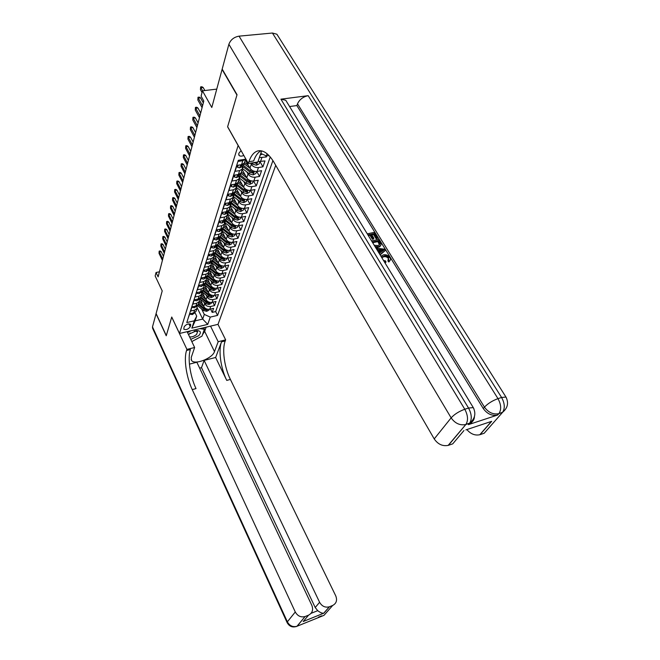 <?xml version="1.0" encoding="UTF-8"?>
<svg xmlns="http://www.w3.org/2000/svg" width="660" height="660" viewBox="0 0 660 660"><rect width="100%" height="100%" fill="white"/><g stroke="black" fill="none" stroke-linecap="round" stroke-linejoin="round"><path stroke-width="0.99" d="M241.09 150.612L238.763 153.417L239.093 155.43C240.166 156.362 241.733 156.37 243.804 155.446M216.761 89.116L202.463 90.816L211.794 107.489L222.073 69.448L236.94 95.048L227.609 126.835L238.128 145.53L179.495 333.49L218.023 324.349L275.723 165.338M179.495 333.49L171.74 317.023L166.287 335.585L156.09 313.558L162.212 290.903L155.158 275.971L156.049 272.498L158.119 276.878L203.8 101.013L201.102 96.154L202.463 90.816M238.565 160.289L238.219 161.395L242.839 160.669L241.552 164.662L244.299 163.119L244.777 161.642M241.552 164.662L236.948 165.396L235.059 171.336L239.629 170.594L238.375 174.504L241.098 172.953L241.576 171.476M238.375 174.504L233.813 175.246L231.974 181.046L236.503 180.295L235.265 184.115L237.971 182.564L238.45 181.087M235.265 184.115L230.752 184.874L228.954 190.542L233.442 189.775L232.237 193.512L234.91 191.953L235.389 190.484M232.237 193.512L227.766 194.287L226 199.831L230.447 199.048L229.267 202.702L231.924 201.143L232.394 199.675M229.267 202.702L224.837 203.486L223.113 208.906L227.518 208.123L226.363 211.687L228.995 210.127L229.474 208.667M226.363 211.687L221.983 212.487L220.291 217.792L224.656 216.991L223.525 220.489L226.132 218.922L226.611 217.462M223.525 220.489L219.178 221.29L217.528 226.487L221.851 225.671L220.745 229.094L223.336 227.527L223.806 226.075M220.745 229.094L216.447 229.911L214.83 234.993L219.103 234.168L218.023 237.517L220.588 235.95L221.067 234.498M218.023 237.517L213.766 238.342L212.182 243.317L216.422 242.484L215.366 245.767L217.907 244.192L218.377 242.756M215.366 245.767L211.142 246.601L209.591 251.468L213.79 250.627L212.759 253.844L215.275 252.268L215.746 250.833M212.759 253.844L208.568 254.686L207.05 259.454L211.216 258.604L210.202 261.748L212.701 260.18L213.172 258.753M210.202 261.748L206.052 262.606L204.567 267.275L208.692 266.417L207.702 269.503L210.185 267.935L210.647 266.508M207.702 269.503L203.585 270.361L202.133 274.939L206.225 274.073L205.243 277.093L207.71 275.525L208.172 274.106M205.243 277.093L201.176 277.959L199.749 282.447L203.8 281.581L202.843 284.542L205.285 282.975L205.747 281.556M202.843 284.542L198.808 285.409L197.406 289.806L201.424 288.932L200.492 291.835L202.909 290.268L203.371 288.857M200.492 291.835L196.482 292.71L195.112 297.025L199.097 296.142L198.181 298.988L200.582 297.421L201.044 296.018M198.181 298.988L194.213 299.871L192.868 304.103L196.812 303.212L195.913 306.009L198.297 304.441L198.759 303.039M195.913 306.009L191.977 306.892L190.657 311.041L194.576 310.15L196.952 308.583L197.084 305.563M200.112 299.071L203.767 306.512C205.112 308.665 207.116 309.565 209.773 309.21L213.601 308.335L212.19 312.386L210.532 309.037M203.866 302.115L204.682 303.773C206.035 305.935 208.048 306.834 210.713 306.479L214.549 305.605L212.85 302.181M214.549 305.605L215.993 301.471L212.132 302.346C209.451 302.701 207.43 301.793 206.069 299.623L201.622 291.423M204.559 284.873L208.411 292.603C209.789 294.789 211.835 295.705 214.541 295.35L218.427 294.484L216.959 298.7L215.209 295.201M206.844 277.555L210.804 285.442C212.198 287.644 214.261 288.568 216.991 288.222L220.91 287.364L219.417 291.654L217.61 288.082M209.179 270.097L213.246 278.14C214.657 280.351 216.736 281.292 219.491 280.945L223.443 280.096L221.917 284.476L220.06 280.822M211.571 262.523L215.729 270.699C217.157 272.926 219.26 273.867 222.04 273.529L226.025 272.687L224.474 277.15L222.56 273.421M214.186 255.148L218.262 263.101C219.714 265.345 221.834 266.293 224.639 265.963L228.665 265.13L227.073 269.684L225.109 265.873M216.793 247.5L220.852 255.354C222.321 257.606 224.466 258.572 227.287 258.25L231.346 257.416L229.729 262.061L227.708 258.159M219.434 239.638L223.492 247.45C224.977 249.711 227.147 250.684 230.002 250.371L234.094 249.546L232.444 254.282L230.357 250.297M222.098 231.577L226.19 239.374C227.692 241.651 229.886 242.632 232.765 242.327L236.899 241.511L235.208 246.353L233.054 242.269M224.812 223.319L228.946 231.132C230.464 233.425 232.675 234.415 235.587 234.118L239.753 233.31L238.029 238.252L235.81 234.069M227.568 214.855L231.759 222.717C233.293 225.019 235.529 226.025 238.466 225.728L242.674 224.928L240.916 229.977L238.623 225.703M230.365 206.192L234.63 214.12C236.189 216.439 238.45 217.453 241.411 217.165L245.66 216.381L243.862 221.529L241.486 217.148M246.865 212.899L244.423 208.411L248.704 207.636L246.865 212.899L242.608 213.691C239.629 213.972 237.361 212.949 235.793 210.631L234.63 214.12M235.859 184.42L236.123 188.224L240.562 196.358C242.162 198.701 244.472 199.741 247.492 199.477L251.815 198.709L249.942 204.088L247.409 199.485M239.118 179.025L243.623 187.184C245.248 189.544 247.583 190.591 250.635 190.336L254.999 189.577L253.077 195.079L250.462 190.361M242.187 169.595L246.757 177.804C248.407 180.18 250.767 181.236 253.844 180.988L258.25 180.246L256.295 185.873L253.58 181.021M245.322 159.959L249.967 168.209C251.633 170.594 254.017 171.674 257.128 171.427L261.583 170.701L259.57 176.451L256.757 171.476M257.994 161.568L264.982 160.941L262.927 166.823L260.015 161.708M239.629 170.594L242.368 169.051L242.071 165.214M236.503 180.295L239.209 178.744L238.928 174.925M230.447 199.048L233.112 197.488L232.848 193.71M227.518 208.123L230.159 206.555L229.911 202.785M224.656 216.991L227.271 215.424L227.147 211.489M221.851 225.671L224.45 224.103L224.227 220.374M219.103 234.168L221.686 232.6L221.727 229.366L221.479 228.896L220.151 229.697L220.275 229.185M216.422 242.484L218.971 240.916L218.815 237.295M213.79 250.627L216.323 249.059L216.208 245.52M211.216 258.604L213.724 257.037L213.65 253.572M208.692 266.417L211.183 264.85L211.142 261.459M206.225 274.073L208.692 272.506L208.684 269.181M203.8 281.581L206.25 280.013L206.275 276.754M201.424 288.932L203.857 287.364L203.907 284.171M199.097 296.142L201.506 294.583L201.589 291.439M190.261 326.75L190.657 324.398C188.323 323.433 186.153 324.25 184.148 326.84L183.761 329.159C186.079 330.132 188.249 329.332 190.261 326.75L188.884 323.87M245.883 159.142L238.293 160.331L186.78 322.567L194.246 320.826L196.705 316.156L194.89 312.419M267.135 153.796L266.392 155.933L268.991 155.529M197.266 307.931L202.702 319.085L204.286 314.408L210.276 317.097L217.569 315.397L272.926 160.611M210.276 317.097L207.735 324.39L191.854 328.135L194.246 320.826M250.602 163.136L251.27 164.307L249.967 168.209M246.873 171.922L248.036 173.993L246.757 177.804M243.746 181.417L244.868 183.455L243.623 187.184L237.847 182.729M240.677 190.707L241.783 192.712L240.562 196.358L234.902 191.969L234.358 193.71L233.607 193.075M233.219 197.315L237.567 205.334C239.143 207.669 241.428 208.692 244.414 208.411L245.636 204.864C242.641 205.136 240.347 204.105 238.755 201.77L237.567 205.334M237.683 199.79L238.755 201.77M234.745 208.684L235.793 210.631M231.874 217.379L232.898 219.301L231.759 222.717M229.061 225.893L230.059 227.791L228.946 231.132M226.306 234.234L227.287 236.099L226.19 239.374M223.608 242.401L224.565 244.241L223.492 247.45M220.968 250.396L221.909 252.211L220.852 255.354M218.377 258.233L219.293 260.024L218.262 263.101M215.837 265.914L216.736 267.679L215.729 270.699M213.345 273.438L214.228 275.187L213.246 278.14M210.911 280.822L211.777 282.538L210.804 285.442M208.519 288.057L209.36 289.757L208.411 292.603M206.167 295.152L207.001 296.827L206.069 299.623M212.19 312.386L215.672 311.578L270.262 156.956M259.347 157.591L266.368 156.973L266.747 155.875M262.927 166.823L258.464 167.549C255.346 167.78 252.945 166.708 251.27 164.307M259.57 176.451L255.148 177.194C252.062 177.441 249.686 176.368 248.036 173.993M256.295 185.873L251.905 186.623C248.853 186.879 246.502 185.823 244.868 183.455M253.077 195.079L248.737 195.838C245.71 196.111 243.391 195.063 241.783 192.712M249.942 204.088L245.636 204.864M243.862 221.529L239.638 222.329C236.692 222.618 234.448 221.611 232.898 219.301M240.916 229.977L236.725 230.785C233.813 231.083 231.594 230.084 230.059 227.791M238.029 238.252L233.887 239.06C230.992 239.374 228.797 238.384 227.287 236.099M235.208 246.353L231.099 247.17C228.236 247.483 226.058 246.51 224.565 244.241M232.444 254.282L228.368 255.115C225.53 255.436 223.377 254.471 221.909 252.211M229.729 262.061L225.695 262.894C222.882 263.224 220.745 262.267 219.293 260.024M227.073 269.684L223.072 270.526C220.283 270.856 218.171 269.907 216.736 267.679M224.474 277.15L220.498 278C217.742 278.338 215.647 277.398 214.228 275.187M221.917 284.476L217.982 285.326C215.242 285.673 213.172 284.74 211.777 282.538M219.417 291.654L215.515 292.512C212.8 292.867 210.746 291.943 209.36 289.757M216.959 298.7L213.089 299.566C210.4 299.921 208.37 299.005 207.001 296.827M188.265 317.905L189.791 313.78L193.694 312.889L196.061 311.322L196.515 309.928M196.705 316.156L195.162 320.842L202.702 319.085L207.735 324.39M201.605 308.938L204.286 314.408M159.439 271.804L156.049 272.498M215.672 311.578L217.569 315.397M266.368 156.973L265.543 155.545M199.312 298.576L199.204 301.653L196.812 303.212M234.91 191.953L236.123 188.224L233.442 189.775M266.392 155.933L260.774 153.409M244.299 163.119L245.578 159.192L242.839 160.669M195.162 320.842L191.854 328.135M190.921 313.525L190.649 314.366L192.555 314.556L194.353 312.683M193.264 312.98L193.941 312.823M163.457 256.319L161.23 251.699L159.349 252.071L162.739 259.099M159.027 253.349L159.159 251.155L159.027 253.349L162.41 260.378M159.159 251.155L160.207 250.948L161.23 251.699M190.311 313.665L190.649 314.366M202.373 303.666L199.427 301.249M198.957 302.478L203.668 306.298M209.278 309.292L208.981 310.167L206.662 311.322L203.585 310.546L197.315 305.423M198.528 303.781L204.286 308.451L204.559 307.626M198.223 304.557L204.014 309.26L206.258 310.101L207.058 309.466L204.286 308.451M190.781 339.388L198.685 335.701C201.432 332.508 200.821 330.8 196.853 330.586L188.422 334.422M190.154 333.011L188.62 334.843M189.577 336.856C191.895 337.194 194.23 336.385 196.589 334.422L197.579 331.65L194.246 331.072M203.626 327.764L204.369 329.29L202.001 336.138L191.821 341.575M187.539 332.574L190.897 330.784M199.873 328.655L204.369 329.29M199.65 368.14L201.506 367.661L204.13 360.401L319.605 602.299C321.973 606.334 325.215 607.835 329.315 606.804L332.689 605.451L324.01 615.326L296.942 626.29C292.834 627.33 289.641 625.845 287.364 621.827L295.276 611.977C297.627 616.069 300.894 617.595 305.093 616.539L297.149 626.208L296.125 626.62M287.067 622.487L152.633 328.334L152.485 326.898L156.04 313.756L166.229 335.775L171.724 317.089L186.929 349.396L186.565 350.485C183.645 358.858 186.334 377.116 192.242 389.606L295.276 611.977M187.11 331.683L194.634 347.498L191.251 357.423L191.45 360.286C194.147 365.425 212.421 358.495 214.492 351.599L218.179 341.707L225.646 339.867L225.225 340.956C221.875 349.28 224.334 367.249 230.389 379.426L335.758 595.889C337.425 600.254 336.402 603.446 332.689 605.451M194.634 347.498L186.929 349.396M311.075 613.338L317.732 610.665C320.166 612.546 322.162 613.396 323.73 613.198L303.204 621.53L308.575 615.145C312.386 613.09 313.475 609.84 311.842 605.393L196.862 362.249L189.428 364.13M215.638 357.481L221.529 341.863C218.212 350.196 220.696 368.189 226.743 380.399L215.638 357.481L204.13 360.401M308.575 615.145L305.299 616.465M210.54 326.123L218.179 341.707M217.973 324.357L225.646 339.867M317.732 610.665L315.208 607.522L319.605 602.299M201.506 367.661L315.208 607.522M186.565 350.485L190.393 349.544C187.423 357.91 190.096 376.142 196.02 388.591L192.242 389.606M303.204 621.53L308.08 615.739M206.135 327.17L204.674 331.378L202.488 334.719M197.142 338.728L196.581 339.034M204.097 328.729L204.501 327.558M388.765 259.768L388.41 258.555C387.123 256.921 385.522 256.352 383.608 256.839L381.785 257.639M383.518 260.469L385.605 260.914L386.009 262.094L385.011 262.927M389.928 260.626L388.822 261.979L387.882 260.923L388.41 258.555M379.483 253.234L377.272 250.239M375.986 248.135L384.632 249.183L385.399 250.421L380.127 254.917M367.265 233.83L374.302 232.378L377.619 237.765L377.157 238.639L376.192 238.837L373.543 234.523L371.827 234.877M377.619 237.765L376.645 237.971L373.989 233.648L371.407 234.193L373.873 238.219L373.42 239.093L372.446 239.299L369.979 235.265L368.346 235.603M473.08 419.611C472.469 422.087 470.918 423.761 468.427 424.644L497.434 415.09C491.882 416.08 487.162 413.902 483.268 408.54L484.457 407.129L297.512 103.81C299.558 99.462 303.113 96.748 308.187 95.675L280.912 99.173L285.763 100.27L286.91 102.151M289.591 106.532L296.876 105.567L483.268 408.54M380.605 245.578L379.723 246.799L375.705 247.673M237.039 94.71L227.634 126.728L248.333 163.49L248.927 161.708C250.932 155.76 253.828 152.188 257.631 150.983C263.142 149.688 268.595 153.466 273.974 162.319L434.222 438.925L451.135 417.862L228.88 44.286L222.172 69.102L237.039 94.71M248.333 163.49L257.854 161.981L261.632 150.892M465.902 429.883L491.692 421.327L480.034 434.651L484.176 433.257L502.491 412.434L498.894 413.614L497.673 415.008M480.034 434.651L479.795 434.734C474.986 435.74 470.671 434.016 466.867 429.561M228.88 44.286C230.579 39.781 233.97 37.075 239.052 36.151L272.423 33.033L276.878 34.221L278.108 36.16M468.427 424.644L469.598 423.25L465.861 424.471L448.437 445.31L452.735 443.858L463.955 430.534M448.437 445.31L448.165 445.393C442.579 446.44 437.927 444.287 434.222 438.925M296.876 105.567L297.512 103.81M248.927 161.708L253.671 160.957C255.42 155.81 257.878 152.419 261.055 150.785M491.692 421.327L485.735 423.299M373.873 238.219L372.9 238.425L370.433 234.391L369.979 235.265M370.433 234.391L367.925 234.91M372.9 238.425L372.446 239.299M373.989 233.648L373.543 234.523M376.645 237.971L376.192 238.837M371.596 240.933L378.642 239.44L380.267 242.071L381.067 244.712L380.185 245.933L378.361 246.667L375.045 246.592M374.228 245.256L377.71 245.57L379.269 244.975L379.912 243.606L379.302 242.294L378.345 240.727L372.257 242.022M378.361 246.667L377.899 247.533M378.345 240.727L377.883 241.601L372.677 242.707M379.459 244.819L377.883 241.601M379.912 243.606L379.45 244.472M379.302 242.294L378.84 243.16M379.219 253.423L380.176 252.747L378.147 249.414L376.678 249.265M385.399 250.421L379.912 254.562M382.156 249.818L379.327 249.529L380.952 252.194L384.046 250.016L382.156 249.818L381.686 250.684L379.921 250.503M378.147 249.414L377.685 250.28M382.858 250.849L381.686 250.684M388.888 257.697C387.593 256.063 385.993 255.486 384.079 255.973L383.608 256.839M384.079 255.973L381.76 257.59M380.935 256.245L383.402 254.867C386.034 254.356 388.195 255.238 389.895 257.532C390.761 258.984 390.629 260.139 389.507 260.989L388.822 261.979M389.301 261.121L388.361 260.065M386.009 262.094L384.367 261.872M193.116 306.636L192.827 307.535L194.7 307.733L196.564 305.836L196.276 306.71M195.475 306.149L196.226 305.926M165.322 249.142L163.069 244.505L161.172 244.868L164.596 251.938M160.842 246.172L160.974 243.952L160.842 246.172L164.257 253.234M160.974 243.952L162.03 243.754L163.069 244.505M192.464 306.784L192.827 307.535M195.36 299.615L195.055 300.564L196.985 300.787L198.817 298.873M197.703 299.096L198.544 298.889M167.219 241.84L164.942 237.179L163.028 237.534L166.493 244.637M162.69 238.862L162.83 236.626L162.69 238.862L166.147 245.965M162.83 236.626L163.886 236.42L164.942 237.179M194.667 299.772L195.055 300.564M197.645 292.462L197.323 293.461L199.27 293.7L201.118 291.786M199.996 291.943L200.912 291.72M169.158 234.391L166.848 229.705L164.917 230.059L168.424 237.204M164.579 231.421L164.711 229.152L164.579 231.421L168.077 238.549M164.711 229.152L165.784 228.954L166.848 229.705M196.911 292.619L197.323 293.461M199.972 285.161L199.633 286.217L201.597 286.473L203.453 284.559M202.339 284.65L203.313 284.411M171.13 226.801L168.795 222.098L166.848 222.445L170.395 229.622M166.493 223.831L166.633 221.537L166.493 223.831L170.041 231M166.633 221.537L167.714 221.339L168.795 222.098M199.196 285.326L199.633 286.217M204.658 296.769L201.663 294.31M205.969 299.425L201.193 295.556M211.629 302.428L211.315 303.352L208.972 304.516L205.87 303.732L199.452 298.493M200.772 296.893L206.588 301.595L206.869 300.745M200.417 297.66L206.308 302.428L208.568 303.278L209.377 302.626L206.588 301.595M206.993 289.748L203.932 287.24M208.321 292.413L203.486 288.511M214.03 295.433L213.7 296.414L211.332 297.586L208.197 296.794L202.348 292.066L202.785 290.722L208.642 295.457L210.928 296.315L211.745 295.655L208.931 294.608L203.041 289.864M209.368 282.587L206.242 280.03M205.837 281.341L210.713 285.268M216.48 288.304L216.125 289.336L213.741 290.515L210.573 289.715L204.014 284.386M205.384 282.719L211.324 287.488L211.629 286.58M204.922 283.437L211.035 288.354L213.337 289.22L214.162 288.544L211.324 287.488M211.794 275.286L208.626 272.704M213.163 277.984L208.205 274.007M218.971 281.036L218.6 282.117L216.191 283.313L212.999 282.497L206.498 277.258M207.232 276.103L213.46 281.111L215.795 281.985L216.62 281.3L213.757 280.228L207.751 275.41M202.348 277.712L201.993 278.825L203.973 279.106L205.846 277.183M204.732 277.208L205.763 276.952M173.135 219.071L170.775 214.335L168.811 214.681L172.4 221.892M168.457 216.092L168.597 213.774L168.457 216.092L172.037 223.294M168.597 213.774L169.686 213.584L170.775 214.335M201.523 277.885L201.993 278.825M214.269 267.836L211.06 265.229M215.655 270.55L210.639 266.541M221.521 273.611L221.125 274.758L218.691 275.962L215.465 275.137L209.014 269.957M209.575 268.62L215.944 273.718L218.295 274.609L219.128 273.908L216.241 272.827L210.16 267.96M204.773 270.113L204.402 271.293L206.39 271.582L208.279 269.659M207.182 269.61L208.263 269.346M175.18 211.183L172.796 206.423L170.816 206.77L174.446 214.013M170.453 208.205L170.594 205.862L170.453 208.205L174.075 215.449M170.594 205.862L171.691 205.672L172.796 206.423M203.899 270.295L204.402 271.293M216.793 260.238L213.543 257.606M218.196 262.969L213.114 258.918M224.111 266.046L223.699 267.25L221.24 268.471L217.99 267.63L211.563 262.49M211.959 260.98L218.468 266.186L220.844 267.085L221.694 266.359L218.782 265.271L212.594 260.345M207.248 262.358L206.852 263.596L208.865 263.909L210.457 262.878L210.763 261.979M209.682 261.855L210.804 261.591M177.276 203.14L174.85 198.355L172.854 198.701L176.533 205.986M172.483 200.161L172.631 197.794L172.483 200.161L176.154 207.438M172.631 197.794L173.745 197.604L174.85 198.355M206.324 262.548L206.852 263.596M219.376 252.491L216.076 249.826M220.786 255.23L215.647 251.147M226.76 258.324L226.33 259.594L223.847 260.824L220.555 259.974L214.145 254.867M214.385 253.176L221.05 258.497L223.451 259.405L224.301 258.671L221.364 257.565L215.069 252.557M209.781 254.438L209.36 255.75L211.382 256.08L212.999 255.049L213.296 254.149M212.239 253.943L212.66 254.282L213.395 253.671M179.404 194.931L176.954 190.13L174.941 190.468L178.662 197.785M174.562 191.961L174.71 189.56L174.562 191.961L178.274 199.27M174.71 189.56L175.832 189.379L176.954 190.13M208.799 254.636L209.36 255.75M221.999 244.579L218.658 241.89M223.435 247.335L218.229 243.21M229.465 250.445L229.012 251.782L226.504 253.019L223.179 252.153L216.769 247.071M216.851 245.198L223.682 250.651L226.108 251.567L226.974 250.816L224.004 249.703L217.577 244.612M212.363 246.353L211.918 247.731L213.955 248.086L215.581 247.054L215.886 246.147M214.855 245.866L215.251 246.254L216.035 245.586M181.582 186.565L179.099 181.739L177.061 182.069L180.84 189.428M176.674 183.595L176.831 181.17L176.674 183.595L180.444 190.946M176.831 181.17L177.961 180.98L179.099 181.739M211.324 246.559L211.918 247.731M224.689 236.503L221.298 233.788M226.141 239.275L220.861 235.117M232.221 242.401L231.742 243.804L229.21 245.058L225.86 244.175L219.442 239.11M219.351 237.055L226.372 242.641L228.822 243.573L229.688 242.797L226.702 241.667L220.143 236.486M214.995 238.103L214.533 239.547L216.587 239.926L218.229 238.895L218.526 237.988M217.536 237.608L217.899 238.062L218.732 237.328L218.229 238.895M183.793 178.027L181.285 173.176L179.231 173.498L183.051 180.889M178.835 175.057L178.992 172.598L178.835 175.057L182.647 182.44M178.992 172.598L180.13 172.417L181.285 173.176M213.898 238.318L214.533 239.547M227.428 228.261L223.987 225.514M228.904 231.049L223.55 226.85M235.042 234.193L234.539 235.661L231.982 236.923L228.591 236.032L222.156 230.967M221.9 228.723L229.119 234.465L231.594 235.405L232.468 234.613L229.449 233.475L222.742 228.187M217.684 229.672L217.206 231.19L219.268 231.586L220.927 230.554L221.232 229.647M216.546 229.886L217.206 231.19M186.062 169.315L183.513 164.439L181.442 164.752L185.311 172.186M181.038 166.345L181.203 163.862L181.038 166.345L184.907 173.761M181.203 163.862L182.35 163.68L183.513 164.439M230.224 219.846L226.735 217.066M224.491 220.209L231.924 226.116L234.415 227.073L235.306 226.264L232.262 225.101L225.794 220.036L226.306 218.402L231.726 222.651M237.922 225.802L237.394 227.345L234.803 228.624L231.379 227.716L224.92 222.651L225.456 221.05M220.44 221.059L219.928 222.651L222.016 223.072L223.682 222.04L223.987 221.133M219.285 221.273L219.928 222.651M223.361 221.149L223.063 220.58L223.361 221.149L224.285 220.283M188.372 160.413L185.79 155.512L183.703 155.826L187.621 163.292M183.29 157.451L183.455 154.935L183.29 157.451L187.201 164.909M183.455 154.935L184.61 154.762L185.79 155.512M233.087 211.249L229.548 208.444M234.605 214.071L229.111 209.781M240.859 217.239L240.306 218.856L237.691 220.143L234.234 219.227L227.733 214.145M227.139 211.497L234.778 217.594L237.311 218.559L238.202 217.726L235.133 216.554L228.079 211.027M223.245 212.256L222.709 213.931L224.812 214.376L226.495 213.345L226.801 212.429M222.082 212.471L222.709 213.931M225.951 211.769L225.736 212.413L226.182 212.413L227.032 211.67L226.495 213.345M190.732 151.33L188.117 146.413L186.005 146.718L189.981 154.217M185.592 148.368L185.749 145.827L185.592 148.368L189.552 155.867M185.749 145.827L186.92 145.654L188.117 146.413M236.008 202.471L232.411 199.633M229.944 202.711L237.707 208.882L240.257 209.855L241.156 209.005L238.062 207.826L231.446 202.669L231.974 200.97L237.55 205.301M243.862 208.486L243.276 210.177L240.636 211.48L237.146 210.548L230.596 205.45M231.446 202.669L230.818 202.15M226.116 203.255L225.555 205.012L227.675 205.483L229.375 204.46L229.68 203.544M224.945 203.47L225.555 205.012M228.888 202.768L228.616 203.486L229.061 203.494L230.068 202.496M193.141 142.057L190.493 137.107L188.364 137.412L192.39 144.944M187.935 139.103L188.1 136.521L187.935 139.103L191.953 146.627M188.1 136.521L189.28 136.356L190.493 137.107M238.994 193.495L235.348 190.624M246.931 199.543L246.32 201.316L243.647 202.636L240.124 201.688L233.516 196.556M232.93 193.858L240.694 199.98L243.276 200.97L244.184 200.095L241.057 198.899L234.358 193.71M229.053 194.056L228.467 195.896L230.604 196.399L232.312 195.376L232.625 194.452M227.873 194.263L228.467 195.896M231.899 193.57L231.561 194.353L232.015 194.37L233.054 193.306M195.599 132.577L192.918 127.611L190.765 127.9L194.849 135.473M190.327 129.632L190.501 127.017L190.327 129.632L194.403 137.197M190.501 127.017L191.689 126.86L192.918 127.611M242.047 184.321L238.342 181.417M250.066 190.402L249.422 192.258L246.724 193.586L243.16 192.629L236.486 187.465M236.148 184.948L243.746 190.88L246.353 191.879L247.269 190.987L244.117 189.775L236.437 183.777M232.056 184.651L231.446 186.582L233.599 187.11L235.315 186.087L235.628 185.163M230.868 184.858L231.446 186.582M234.985 184.165L234.572 185.031L235.026 185.039L236.099 183.909M198.115 122.9L195.393 117.909L193.223 118.189L197.365 125.796M192.778 119.955L192.951 117.315L192.778 119.955L196.903 127.553M192.951 117.315L194.155 117.158L195.393 117.909M245.173 174.95L241.403 172.012M246.774 177.829L240.842 173.275M253.267 181.054L252.599 183.001L249.876 184.346L246.271 183.364L239.514 178.159M239.39 175.791L246.873 181.582L249.505 182.597L250.429 181.673L247.252 180.452L239.324 174.256M235.133 175.032L234.49 177.053L236.66 177.606L238.392 176.583L238.705 175.659M233.921 175.23L234.49 177.053M238.153 174.537L237.658 175.486L238.103 175.494L239.209 174.298M200.689 113L197.926 107.992L195.731 108.265L199.93 115.912M195.277 110.071L195.451 107.39L195.277 110.071L199.468 117.703M195.451 107.39L196.672 107.242L197.926 107.992M248.366 165.363L244.538 162.393M249.991 168.259L243.895 163.589M256.55 171.493L255.849 173.53L253.093 174.892L249.447 173.893L242.599 168.638M242.649 166.378L250.058 172.07L252.73 173.101L253.663 172.153L250.453 170.915L242.352 164.596M238.276 165.181L237.6 167.302L239.786 167.887L241.535 166.864L241.849 165.94M237.055 165.38L237.6 167.302M241.395 164.686L240.809 165.726L241.255 165.734L242.393 164.464M203.313 102.886L200.516 97.853L198.305 98.125L202.562 105.798M197.835 99.965L198.017 97.259L197.835 99.965L202.084 107.638M198.017 97.259L199.246 97.102L200.516 97.853M259.9 161.716L259.174 163.853L256.385 165.223L252.697 164.208L251.171 163.045M253.745 162.632L256.022 163.383L256.963 162.418L256.476 162.212M204.864 90.527L203.156 87.491L200.929 87.755L202.628 90.799M200.45 89.636L200.632 86.889L200.45 89.636L202.034 92.482M200.632 86.889L201.869 86.749L203.156 87.491M260.197 155.117L262.284 154.085M204.682 303.773L203.767 306.512M210.713 306.479L209.773 309.21M261.855 157.682L260.486 161.659M258.464 167.549L257.128 171.427M255.148 177.194L253.844 180.988M251.905 186.623L250.635 190.336M248.737 195.838L247.492 199.477M242.608 213.691L241.411 217.165M239.638 222.329L238.466 225.728M236.725 230.785L235.587 234.118M233.887 239.06L232.765 242.327M231.099 247.17L230.002 250.371M228.368 255.115L227.287 258.25M225.695 262.894L224.639 265.963M223.072 270.526L222.04 273.529M220.498 278L219.491 280.945M217.982 285.326L216.991 288.222M215.515 292.512L214.541 295.35M213.089 299.566L212.132 302.346M194.576 310.15L193.694 312.889M190.121 324.002L190.74 325.289M192.992 313.046L192.505 314.548M206.72 311.289L207.43 309.193M197.843 305.885L198.264 304.598M203.585 310.546L204.014 309.26M205.804 309.193L206.258 310.101M221.529 341.863L225.225 340.956M226.743 380.399L230.389 379.426M329.505 606.738L323.87 613.173M152.485 326.898L287.364 621.827L287.141 622.636C289.418 626.604 292.693 627.817 296.942 626.29L305.093 616.539M320.298 616.828L319.225 616.861M204.674 331.378L214.492 351.599M239.052 36.151L464.788 409.249L468.542 408.053L280.912 99.173M308.187 95.675L497.986 398.64L501.592 397.485L272.423 33.033M469.681 424.099L472.89 420.296M497.434 415.09L499.059 413.424C501.509 409.406 501.154 404.481 497.986 398.64C492.401 400.686 487.888 403.516 484.457 407.129C488.359 412.5 493.094 414.686 498.646 413.696L502.648 412.244C505.114 408.226 504.768 403.31 501.592 397.485L505.939 397.039L506.558 398.17M502.491 412.434L502.648 412.244C507.763 407.946 508.852 402.88 505.939 397.039L276.878 34.221M448.165 445.393L466.018 424.281C468.344 420.238 467.94 415.231 464.788 409.249C459.013 411.37 454.459 414.233 451.135 417.862C455.02 423.357 459.838 425.593 465.589 424.561L469.747 423.06C472.098 419.017 471.694 414.018 468.542 408.053L473.286 407.599L473.905 408.779M285.763 100.27L473.286 407.599C476.165 413.581 474.986 418.729 469.747 423.06L469.598 423.25C472.692 422.103 474.309 419.875 474.441 416.551M195.203 306.166L194.7 307.733M197.464 299.145L196.936 300.778M199.765 291.992L199.221 293.692M202.117 284.699L201.547 286.465M209.03 304.491L209.764 302.329M200.071 299.046L200.5 297.726M205.87 303.732L206.308 302.428M208.106 302.338L208.568 303.278M211.39 297.553L212.149 295.334M208.931 294.608L209.228 293.733M208.197 296.794L208.642 295.457M210.457 295.358L210.928 296.315M213.799 290.491L214.583 288.197M204.658 284.955L205.103 283.585M210.573 289.715L211.035 288.354M212.85 288.247L213.337 289.22M216.249 283.28L217.058 280.912M207.017 277.703L207.471 276.309M213.757 280.228L214.071 279.287M212.999 282.497L213.46 281.111M215.284 280.987L215.795 281.985M204.517 277.25L203.923 279.097M218.757 275.938L219.582 273.496M209.426 270.303L209.888 268.884M216.241 272.827L216.571 271.854M215.465 275.137L215.944 273.718M217.775 273.587L218.295 274.609M206.959 269.659L206.341 271.573M221.306 268.438L222.164 265.922M211.885 262.762L212.355 261.31M218.782 265.271L219.12 264.264M217.99 267.63L218.468 266.186M220.308 266.038L220.844 267.085M209.459 261.904L208.816 263.901M223.905 260.791L224.796 258.192M214.393 255.065L214.871 253.588M221.364 257.565L221.719 256.525M220.555 259.974L221.05 258.497M222.898 258.332L223.451 259.405M212 253.993L211.332 256.072M226.561 252.986L227.477 250.305M216.942 247.211L217.437 245.701M224.004 249.703L224.367 248.622M223.179 252.153L223.682 250.651M225.538 250.47L226.108 251.567M214.607 245.916L213.906 248.077M215.036 245.825L215.251 246.254M229.276 245.025L230.216 242.261M220.374 236.676L220.877 235.125M219.557 239.2L220.052 237.658M226.702 241.667L227.073 240.553M225.86 244.175L226.372 242.641M228.228 242.443L228.822 243.573M217.264 237.666L216.538 239.91M217.651 237.592L217.899 238.062M232.039 236.89L233.013 234.036M223.055 228.442L223.567 226.858M222.214 231.016L222.733 229.441M229.449 233.475L229.837 232.32M228.591 236.032L229.119 234.465M230.975 234.25L231.594 235.405M219.97 229.234L219.219 231.577M220.325 229.168L220.605 229.697M234.869 228.591L235.867 225.646M232.262 225.101L232.658 223.913M231.379 227.716L231.924 226.116M233.788 225.885L234.415 227.073M222.742 220.63L221.958 223.063M237.757 220.11L238.788 217.074M228.583 211.447L229.127 209.797M227.741 214.046L228.245 212.487M235.133 216.554L235.546 215.317M234.234 219.227L234.778 217.594M236.651 217.338L237.311 218.559M225.58 211.835L224.763 214.36M225.877 211.843L226.182 212.413M240.702 211.456L241.774 208.312M230.629 205.169L231.099 203.734M238.062 207.826L238.491 206.547M237.146 210.548L237.707 208.882M239.58 208.601L240.257 209.855M228.475 202.843L227.626 205.474M228.748 202.909L229.061 203.494M243.713 202.603L244.819 199.361M233.582 196.102L234.011 194.791M241.057 198.899L241.502 197.579M240.124 201.688L240.694 199.98M242.566 199.683L243.276 200.97M231.429 193.652L230.554 196.383M231.693 193.776L232.015 194.37M246.799 193.553L247.937 190.212M237.344 184.544L237.913 182.779M236.602 186.829L236.981 185.658M244.117 189.775L244.579 188.405M243.16 192.629L243.746 190.88M245.627 190.558L246.353 191.879M234.457 184.247L233.541 187.093M234.696 184.437L235.026 185.039M249.942 184.313L251.122 180.856M240.388 175.18L240.983 173.374M239.687 177.342L240.025 176.311M247.252 180.452L247.723 179.033M246.271 183.364L246.873 181.582M248.746 181.236L249.505 182.597M237.55 174.636L236.602 177.589M237.765 174.883L238.103 175.494M253.16 174.859L254.372 171.295M243.507 165.602L244.109 163.754M242.847 167.648L243.136 166.765M250.453 170.915L250.94 169.447M249.447 173.893L250.058 172.07M251.938 171.699L252.73 173.101M240.718 164.794L239.728 167.871M240.908 165.115L241.255 165.734M256.451 165.19L257.524 162.03M252.697 164.208L253.201 162.715M255.445 162.36L256.022 163.383M238.697 154.729L239.093 155.43M196.952 308.583L196.061 311.322M199.204 301.653L198.297 304.441M201.506 294.583L200.582 297.421M203.857 287.364L202.909 290.268M206.25 280.013L205.285 282.975M208.692 272.506L207.71 275.525M211.183 264.85L210.185 267.935M213.724 257.037L212.701 260.18M216.323 249.059L215.275 252.268M218.971 240.916L217.907 244.192M221.686 232.6L220.588 235.95M224.45 224.103L223.336 227.527M227.271 215.424L226.132 218.922M230.159 206.555L228.995 210.127M233.112 197.488L231.924 201.143M239.209 178.744L237.971 182.564M242.368 169.051L241.098 172.953M194.065 313.533L194.337 312.691M189.024 334.158L188.496 334.595M195.319 330.924L196.853 330.586M323.73 613.198L329.315 606.804M318.425 617.183L321.717 615.846M303.286 621.481L323.821 613.181M191.136 359.626L191.45 360.286M259.553 150.694L257.631 150.983M479.795 434.734L491.353 421.509M379.723 246.799L380.185 245.933M381.991 257.483L382.453 256.625M389.029 261.847L389.507 260.989M198.52 299.755L198.833 298.79M200.821 292.669L201.151 291.637M203.156 285.442L203.511 284.344M205.54 278.075L205.92 276.903M207.974 270.55L208.379 269.305M210.457 262.878L210.886 261.558M212.999 255.049L213.452 253.646M215.581 247.054L216.059 245.57M220.927 230.554L221.438 228.954M223.682 222.04L224.21 220.407M229.375 204.46L229.927 202.744M232.312 195.376L232.881 193.627M235.315 186.087L235.9 184.297M238.392 176.583L238.986 174.76M241.535 166.864L242.146 165"/></g></svg>
